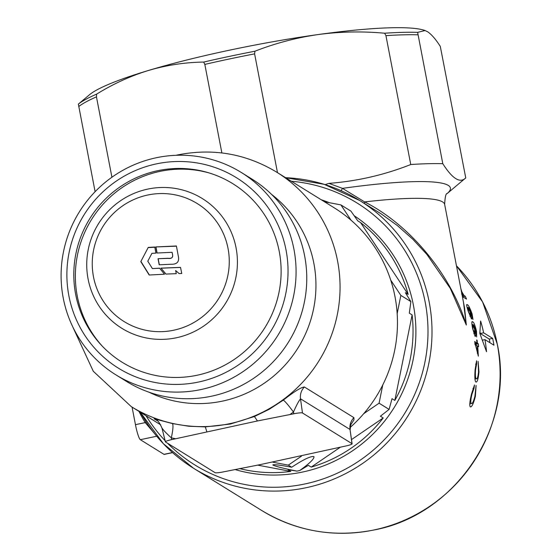 <?xml version="1.0" encoding="UTF-8"?>
<svg xmlns="http://www.w3.org/2000/svg" width="559" height="559" viewBox="0 0 559 559"><rect width="100%" height="100%" fill="white"/><g stroke="black" fill="none" stroke-linecap="round" stroke-linejoin="round"><path stroke-width="0.84" d="M321.201 199.738A141.797 139.24 121.8 0 1 329.384 202.714M354.161 215.704A141.797 139.24 121.8 0 1 413.353 304.921A141.797 139.24 121.8 0 1 234.836 469.504M146.158 421.954A3.501 0.594 -31.4 0 1 145.2 422.604A161.055 158.148 121.8 0 1 138.981 411.389M463.446 302.028L466.325 325.052L464.557 307.862L444.657 204.433A157.554 20.397 169.1 0 0 442.616 201.939A157.554 20.397 169.1 0 0 364.629 201.911C410.02 224.879 450.938 274.434 466.325 325.052L450.302 288.409L426.852 254.366L412.78 239.21L397.512 225.682L381.371 214.006L359.486 200.395A157.554 154.71 121.8 0 1 429.179 302.042A157.554 154.71 121.8 0 1 306.053 487.734A157.554 154.71 121.8 0 1 193.533 468.253A157.554 154.71 121.8 0 1 140.323 412.228M469.763 403.766L471.3 403.444C472.257 404.101 473.459 401.739 474.891 396.359L476.093 385.451L475.381 396.345C473.459 403.759 471.761 407.266 470.287 406.861C469.336 405.645 469.749 401.348 471.53 393.955L474.5 384.941L474.067 388.191L471.936 394.284C470.671 399.748 470.454 402.801 471.3 403.444L469.756 403.919M470.685 406.924L470.287 406.861M477.735 346.105L478.336 356.167L474.619 341.556L477.03 343.023L476.659 339.935L477.079 340.186L477.449 343.282L478.336 343.827L478.623 346.65L477.344 346.189M474.919 378.981L476.275 378.695C477.204 379.449 477.959 377.178 478.539 371.896L478.099 361.338L478.979 371.896C478.238 379.191 477.197 382.552 475.849 381.993C474.808 380.965 474.57 376.808 475.129 369.506L476.568 360.807L476.631 363.958L475.541 369.827C475.178 375.222 475.423 378.184 476.275 378.695L474.933 379.135M476.219 382.063L475.849 381.993M493.96 345.203A157.554 154.71 -58.2 0 0 493.338 341.787A157.554 154.71 -58.2 0 0 492.647 338.384L483.64 332.808A157.554 154.71 -58.2 0 0 480.614 321.027L479.832 333.423L486.526 351.709A157.554 154.71 -58.2 0 0 484.953 339.627L493.96 345.203M476.513 331.361L476.652 336.944L476.086 330.851L473.536 324.744L475.192 330.544C475.856 334.722 475.828 336.665 475.094 336.378L472.614 328.489C471.586 322.948 471.614 320.747 472.697 321.886C473.69 321.879 474.954 324.961 476.471 331.138L476.513 331.361M460.896 288.758L461.748 291.602L463.984 295.466L465.27 296.249L466.527 299.093L462.824 296.822L462.153 295.299M461.559 293.985L463.397 295.103L461.482 291.798M472.215 321.739L472.697 321.886L471.915 322.054M466.681 304.934L467.373 304.788C468.302 304.809 469.867 307.827 472.075 313.844L472.984 319.496L471.684 313.557L468.624 307.625L470.783 313.117C471.964 317.26 472.194 319.196 471.475 318.923L468.183 311.202C466.506 305.815 466.234 303.677 467.373 304.788L466.912 304.641M172.591 452.636L164.241 454.404A14.003 1.929 -101.9 0 1 163.969 454.341L140.33 439.695A14.003 1.929 -101.9 0 1 135.453 424.665L132.078 407.113M153.935 432.806L145.2 422.604L135.453 424.665M221.874 152.942L204.825 64.404L203.672 62.07A188.732 24.428 -10.9 0 1 254.925 51.225C275.412 43.218 296.536 37.656 318.302 34.532A175.058 22.66 169.1 0 0 148.666 70.406A175.058 22.66 169.1 0 0 89.44 94.785L78.365 104.107A188.732 24.428 -10.9 0 1 96.623 94.129L96.448 96.868L111.926 177.231M277.481 172.654L254.604 53.881L254.925 51.225M425.064 30.535L424.33 30.291A175.058 22.66 169.1 0 0 318.302 34.532C340.11 31.611 362.225 31.171 384.641 33.219A188.732 24.428 -10.9 0 1 417.629 32.359L425.064 30.535L427.488 31.695C431.324 34.162 435.594 39.067 440.303 46.411L465.752 177.909L447.2 193.526A166.303 21.528 -10.9 0 0 448.255 185.385A166.303 21.528 -10.9 0 0 342.485 188.369L364.629 201.911L364.335 203.399M384.641 33.219L385.941 35.643L410.753 164.521A189.061 24.47 -10.9 0 1 442.798 163.689L417.629 32.359M410.753 164.521C384.522 174.918 357.243 181.2 328.916 183.366L342.485 188.369L341.123 190.689M465.752 177.909C460.099 183.576 452.448 178.838 442.798 163.689M95.107 191.695L78.365 104.107M203.672 62.07C185.008 62.342 166.673 65.124 148.666 70.406C130.701 75.898 113.351 83.801 96.623 94.129M325.114 184.631L328.916 183.366M489.991 342.751L489.293 339.096L480.286 333.52L483.64 332.808M489.293 339.096L492.647 338.384M482.487 340.145L484.953 339.627M480.286 333.52L479.999 332.018M462.377 295.802L463.984 295.466M462.803 296.773L465.27 296.249M462.181 295.362L463.397 295.103M468.149 307.66L468.533 307.583M469.979 316.289L470.713 316.135L470.168 312.208L467.89 307.422L467.1 307.52M468.169 311.16L470.839 316.163L470.007 316.345M467.89 307.422L468.456 311.104M473.103 324.842L473.536 324.744M474.808 330.488L475.164 330.411M473.843 333.695L474.661 333.52L474.633 329.489L472.858 324.597L471.978 324.709M472.607 328.447L474.787 333.555L473.857 333.751M472.858 324.597L472.921 328.385M474.822 343.492L477.03 343.023M477.295 353.211L477.812 353.099L477.316 345.853L475.639 344.833L477.812 353.099M475.157 344.931L475.639 344.833M475.045 344.519L478.336 343.827M476.701 340.27L477.079 340.186M474.85 343.827L477.449 343.282M478.532 371.987L478.979 371.896M475.632 364.168L476.631 363.958M475.101 369.918L475.541 369.827M474.87 396.457L475.381 396.345M472.942 388.428L474.067 388.191M471.433 394.388L471.936 394.284M68.897 295.921A112.038 110.018 -58.2 0 0 198.466 382.049A112.038 110.018 -58.2 0 0 286.026 249.999A112.038 110.018 -58.2 0 0 156.45 163.871A112.038 110.018 -58.2 0 0 68.897 295.921M293.936 249.265A119.039 116.894 121.8 0 1 244.884 370.344A119.039 116.894 121.8 0 1 115.895 374.851A119.039 116.894 121.8 0 1 63.237 298.052A119.039 116.894 121.8 0 1 112.289 176.972A119.039 116.894 121.8 0 1 241.278 172.465A119.039 116.894 121.8 0 1 293.936 249.265M115.895 374.851L126.586 381.476A119.039 116.894 -58.2 0 0 255.575 376.969A119.039 116.894 -58.2 0 0 304.627 255.889A119.039 116.894 -58.2 0 0 251.969 179.09L241.278 172.465M75.682 294.481A105.036 103.135 121.8 0 1 157.764 170.691A105.036 103.135 121.8 0 1 279.241 251.438A105.036 103.135 121.8 0 1 197.152 375.229A105.036 103.135 121.8 0 1 75.682 294.481M301.546 456.102L288.325 465.123L291.7 467.219C303.202 459.652 310.566 456.088 313.788 456.542C314.71 458.429 310.021 463.09 299.708 470.538L296.948 471.118L288.004 469.665L290.82 471.412A140.043 137.521 121.8 0 1 239.518 468.568M71.44 324.01L93.283 371.26L131.26 406.61A137.947 135.453 121.8 0 0 229.777 423.666A137.947 135.453 121.8 0 0 337.72 312.509A137.947 135.453 121.8 0 0 276.558 172.081L333.968 207.648A137.947 135.453 121.8 0 1 351.052 220.218L340.899 204.901A143.998 141.406 121.8 0 1 340.899 204.901L350.926 211.113L357.781 220.868L360.59 222.608A140.043 137.521 121.8 0 1 408.175 294.425L405.359 292.678L410.879 301.601L400.852 295.397L410.879 301.601A143.998 141.406 -58.2 0 0 410.879 301.601L409.307 313.152L412.116 314.899A140.043 137.521 121.8 0 1 394.836 400.433L392.02 398.686L389.106 409.398L379.072 403.2A143.998 141.406 121.8 0 0 379.086 403.186L389.106 409.398A143.998 141.406 -58.2 0 0 389.106 409.398L380.406 416.21L383.215 417.957A140.043 137.521 121.8 0 1 311.195 467.1L308.379 465.361L299.708 470.538M157.638 420.962L154.095 418.761L172.452 423.568L188.781 426.244L205.321 426.901L230.364 424.029L254.429 416.518L269.368 409.202L283.329 400.118C294.181 391.6 301.203 387.219 304.389 386.975L353.917 417.657L353.938 419.893L350.332 425.448M351.052 220.218A137.947 135.453 121.8 0 1 390.706 280.073A137.947 135.453 121.8 0 1 397.169 313.655A137.947 135.453 121.8 0 1 382.768 384.941A137.947 135.453 121.8 0 1 363.713 413.681A137.947 135.453 121.8 0 1 350.053 427.544M313.788 456.542L314.074 456.955M296.948 471.118C284.154 468.561 276.195 466.569 273.078 465.144L272.82 464.892M350.926 211.113A143.998 141.406 -58.2 0 0 350.912 211.106L340.885 204.894L324.513 201.792M363.713 413.681L379.072 403.2M311.195 467.1L340.466 447.13M351.513 439.591L383.215 417.957M397.169 313.655L400.859 295.411M379.086 403.186L382.768 384.941M394.836 400.433L412.116 314.899M400.852 295.397L390.706 280.073M408.175 294.425L360.59 222.608M257.587 465.109L290.82 471.412M272.946 462.216L288.311 465.13L291.686 467.219A21.004 2.718 169.1 0 0 291.686 467.219C278.641 464.836 272.436 464.145 273.078 465.144M257.447 420.962L171.676 439.619A7.665 0.992 169.1 0 0 165.387 441.841A7.665 0.992 169.1 0 0 165.485 441.952L215.012 472.634A7.665 0.992 169.1 0 0 223.67 471.831L260.04 464.655L345.804 445.998A7.665 0.992 169.1 0 0 352.1 443.79A7.665 0.992 169.1 0 0 351.995 443.664L302.475 412.982A7.665 0.992 169.1 0 0 293.817 413.793L257.447 420.962L254.429 416.518M175.694 438.773L171.327 437.844C166.058 433.029 162.962 429.773 162.047 428.075M352.1 443.79L350.025 429.473L300.504 398.791C298.702 401.076 296.361 405.485 293.461 412.011C288.612 405.429 285.237 401.46 283.329 400.118M206.802 431.674L205.321 426.901M171.676 439.619L171.327 437.844C173.031 429.871 173.409 425.113 172.452 423.568M180.515 267.377A165.38 22.793 78.1 0 0 181.766 273.484L179.083 273.561L175.631 270.507A165.96 22.877 78.1 0 0 176.281 273.672L165.869 274.078L160.999 268.124L180.515 267.377M165.981 274.106L160.999 268.124M161.146 268.187L180.543 267.44M179.118 273.582L175.631 270.507M140.812 261.619L148.254 247.399L154.801 247.043A166.652 22.975 78.1 0 0 155.912 253.122L151.908 253.339L147.793 261.2L152.411 268.606L159.581 268.18L164.507 274.217L149.176 275.021L140.812 261.619L148.254 247.399M149.393 275.035L141.085 261.717M159.741 268.243L152.411 268.606M148.477 247.588L154.983 247.232M178.153 255.351L176.406 245.981L155.835 246.931A166.652 22.975 78.1 0 0 156.946 253.017L172.095 252.305L172.535 254.624C173.206 257.503 171.655 258.712 167.882 258.265L158.022 258.719L159.196 264.805L171.012 264.253C177.329 264.463 179.705 261.493 178.146 255.351M176.455 246.177L155.835 246.931M156.017 247.12A165.639 22.835 78.1 0 0 157.093 253.01M158.022 258.719L167.986 258.384C171.417 258.859 172.955 257.65 172.612 254.764L172.095 252.305M158.183 258.831A165.639 22.835 78.1 0 0 158.63 261.172A165.639 22.835 78.1 0 0 159.336 264.798M147.744 195.021A69.414 68.163 121.8 0 1 228.023 248.385A69.414 68.163 121.8 0 1 173.772 330.201A69.414 68.163 121.8 0 1 93.493 276.838A69.414 68.163 121.8 0 1 147.744 195.021M102.15 346.014A105.735 103.827 121.8 0 1 77.254 296.025A105.735 103.827 121.8 0 1 209.339 173.004M497.279 344.225A157.554 154.71 -58.2 0 0 456.472 265.798L482.606 301.958L497.321 344.281C515.209 425.811 456.207 514.79 374.216 529.939C334.009 537.891 296.48 531.399 261.633 510.444A157.554 154.71 -58.2 0 0 374.153 529.925A157.554 154.71 -58.2 0 0 497.279 344.225M163.969 454.341L172.479 452.538M156.709 436.23L140.33 439.695M285.621 177.699A157.554 154.71 121.8 0 1 359.486 200.395L324.045 184.295L285.6 177.685M254.604 53.881A189.061 24.47 169.1 0 0 204.825 64.404M417.978 34.812A189.061 24.47 169.1 0 0 385.941 35.643M96.448 96.868A189.061 24.47 169.1 0 0 78.714 106.559M146.053 415.777A154.046 151.272 -58.2 0 0 165.108 440.709M167.553 443.231A154.046 151.272 -58.2 0 0 304.837 483.975A154.046 151.272 -58.2 0 0 427.845 324.611A154.046 151.272 -58.2 0 0 291.358 181.249M148.967 392.187A116.936 114.826 -58.2 0 0 222.461 401.117A116.936 114.826 -58.2 0 0 312.761 312.579A116.936 114.826 -58.2 0 0 271.527 194.364M289.8 414.638L293.461 412.011L293.817 413.793M304.389 386.975A14.003 13.751 121.8 0 0 300.504 398.791L302.475 412.982M353.917 417.657A14.003 13.751 121.8 0 0 350.025 429.473L351.995 443.664M154.095 418.761A14.003 13.751 121.8 0 1 156.01 419.746L156.01 419.746C156.254 420.78 157.449 418.111 161.977 428.082L165.387 441.841M236.052 247.784A76.338 74.962 121.8 0 1 176.392 337.762A76.338 74.962 121.8 0 1 88.105 279.074A76.338 74.962 121.8 0 1 147.765 189.096A76.338 74.962 121.8 0 1 236.052 247.784M444.657 204.433C445.034 196.943 445.886 193.295 447.228 193.498L447.102 193.61M261.633 510.444L193.533 468.253L163.34 443.692L140.302 412.207M276.558 172.081C245.904 153.662 212.93 147.946 177.636 154.934L175.959 155.297M131.26 406.61L160.747 424.882M350.158 429.78L350.842 423.925L350.123 425.022"/></g></svg>
